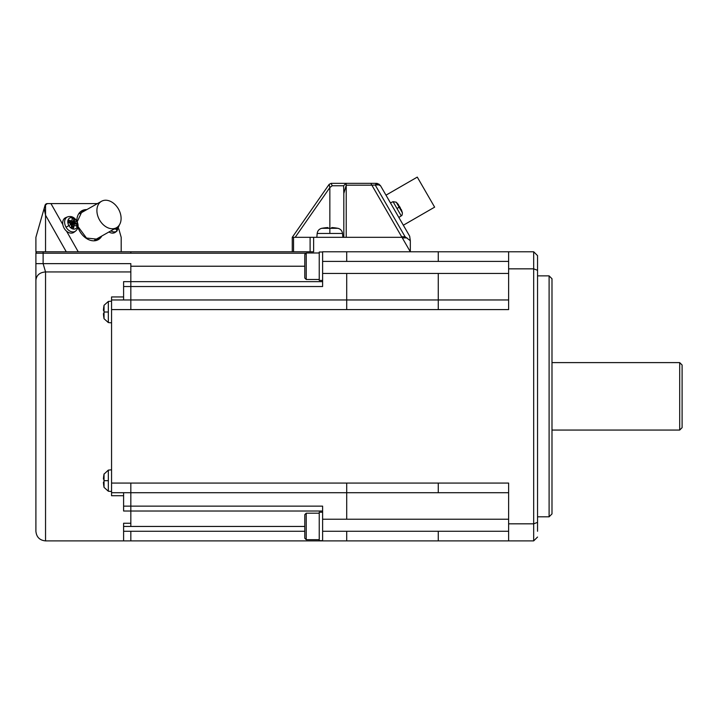 <?xml version="1.0" encoding="UTF-8"?>
<svg xmlns="http://www.w3.org/2000/svg" width="718" height="718" viewBox="0 0 718 718"><rect width="100%" height="100%" fill="white"/><g stroke="black" fill="none" stroke-linecap="round" stroke-linejoin="round"><path stroke-width="1.08" d="M508.622 261.406L438.267 261.406L438.267 251.776L533.68 251.776L537.54 255.626L537.54 531.257M537.54 255.626L537.54 270.309L533.68 268.846L533.68 523.826L537.54 522.363L537.54 531.248M533.68 251.776L533.68 268.846L508.622 268.846L508.622 309.593L438.267 309.593L438.267 299.962L508.622 299.962L346.713 299.962L438.267 299.962L346.713 299.962L346.713 273.459L322.615 273.459M537.54 537.046L533.68 540.896L533.68 523.826L508.622 523.826L508.622 483.07L346.713 483.07L346.713 492.71L508.622 492.71L111.559 492.71L111.559 483.07L346.713 483.07M533.68 540.896L508.622 540.896L508.622 523.826M508.622 251.776L508.622 268.846M551.989 362.608L679.695 362.608L682.1 365.013L682.1 427.659L679.695 430.064L551.989 430.064M346.713 492.71L508.622 492.71L346.713 492.71L346.713 519.213L322.615 519.213M508.622 299.962L438.267 299.962L438.267 273.459L346.713 273.459M551.989 278.755L549.099 275.865L549.099 516.807L551.989 513.917L551.989 278.755M679.695 362.626L679.695 430.046M508.622 540.896L130.829 540.896L130.829 531.257L304.791 531.257M438.267 251.776L322.615 251.776L322.615 286.527L123.604 286.527L123.604 299.962M322.615 252.009L320.416 252.009A56.785 49.174 90 0 0 319.241 252.027L319.241 280.442L322.615 280.442M322.615 540.896L322.615 506.136L123.604 506.136L123.604 511.019L322.615 511.019M295.197 237.317L329.849 187.56L332.219 185.756L331.106 183.341L376.376 183.341L375.317 185.181L405.096 236.752L410.319 240.701L410.319 251.776L401.972 237.317L313.631 237.317L313.631 251.776L37.345 251.776A1.445 1.445 0 0 0 35.9 253.221L35.9 531.257C36.474 537.109 39.687 540.322 45.539 540.896L130.829 540.896M67.528 216.899A8.185 5.888 -119.5 0 0 67.043 217.141A8.185 5.888 -119.5 0 0 66.065 227.22A8.185 5.888 -119.5 0 0 75.237 231.313A8.185 5.888 -119.5 0 0 75.614 231.052L74.026 232.246A8.437 6.067 -119.5 0 1 73.631 232.506A8.437 6.067 -119.5 0 1 66.568 231.187L78.226 251.776L121.189 251.776L121.189 237.317L118.766 228.827M346.713 309.593L111.559 309.593L111.559 299.962L346.713 299.962L346.713 309.593L438.267 309.593M304.791 538.249L304.791 514.635L306.236 513.19L306.236 539.694L304.791 538.249M130.829 483.07L130.829 523.234L123.604 523.234L123.604 531.257L130.829 531.257M322.615 540.654L319.241 540.654L319.241 512.239A56.785 49.174 -90 0 1 320.416 512.23L322.615 512.23M305.994 253.221L130.829 253.221L130.829 251.776L313.631 251.776M306.236 252.987L306.236 279.481L304.791 278.037L304.791 254.423L306.236 252.978L319.241 252.978M35.9 280.226L35.9 282.371L35.9 280.226C36.474 275.191 39.687 272.427 45.539 271.934L43.125 263.641L35.9 263.641M123.604 540.896L123.604 531.257M111.559 299.962L111.559 296.947L123.604 296.947M111.559 309.593L111.559 483.07M111.559 301.165L108.337 301.443L108.337 322.57L111.559 322.849M103.993 305.5A33.728 33.728 0 0 1 104.038 305.285L104.038 318.729A33.728 33.728 0 0 1 103.993 318.514M103.437 310.436A33.692 33.692 0 0 1 104.029 305.5A33.692 33.692 0 0 0 103.437 310.436L104.029 310.436A33.1 33.1 0 0 0 104.029 313.569L103.437 313.569L104.029 313.569A33.1 33.1 0 0 1 104.029 310.436L103.437 310.436M104.029 318.514A33.692 33.692 0 0 1 103.437 313.569M45.539 540.896L45.539 271.934L130.829 271.934L130.829 281.644L123.604 281.644L123.604 286.527M130.829 271.934L130.829 263.641L43.125 263.641L43.125 253.221L35.9 253.221M322.615 281.644L130.829 281.644L130.829 309.593M123.604 492.71L123.604 506.136M123.604 495.725L111.559 495.725L111.559 492.71M111.559 469.823L108.337 470.102L108.337 491.229L111.559 491.507M103.437 479.094L104.029 479.094L103.437 479.094A33.692 33.692 0 0 1 104.029 474.158M104.029 479.094A33.1 33.1 0 0 0 104.029 482.227L103.437 482.227L104.029 482.227M104.029 487.172A33.692 33.692 0 0 1 103.437 482.227M66.262 251.776L45.539 215.176L45.539 251.776M66.568 231.187A8.437 6.067 -119.5 0 1 62.825 224.563L50.942 203.58L47.424 203.58A2.405 2.405 0 0 0 45.539 204.495L45.539 215.176L44.121 208.552L35.9 237.317L35.9 251.776L37.345 251.776M62.825 224.563A8.437 6.067 -119.5 0 1 65.185 217.904A8.437 6.067 -119.5 0 1 65.688 217.653M70.283 223.72L74.385 219.546A21.675 12.565 117.2 0 1 74.492 221.099A21.639 16.711 92.9 0 1 74.816 222.104A21.639 16.577 26 0 1 75.516 222.876A21.675 12.296 2.3 0 1 76.808 223.72L71.118 225.165M68.982 220.614L68.856 222.813A21.675 8.957 -169.7 0 1 70.561 223.424A21.639 10.86 -144.4 0 1 71.351 224.151A21.639 10.994 -96.2 0 1 71.585 225.201A21.675 9.226 -70.7 0 1 71.27 226.987L73.568 228.01A21.675 12.197 119.2 0 0 73.99 226.269A21.639 8.329 142.1 0 0 74.484 225.542A21.639 2.253 172.5 0 1 75.264 225.524A21.675 8.58 -171.6 0 1 76.557 226.251L76.808 223.72M74.385 219.546L72.087 218.523A21.675 8.858 -68.8 0 1 72.087 220.031A21.639 2.612 -52.6 0 1 71.683 220.704L69.431 223.011M74.492 221.099L70.858 223.693M75.614 231.052C78.468 228.441 78.854 225.066 76.772 220.929L71.306 224.106M75.516 222.876L71.468 224.68M74.484 225.542L71.405 226.278M73.99 226.269L71.324 226.708M69.045 222.876L70.813 220.785A21.675 11.919 0.4 0 0 69.099 220.291L69.045 220.444M70.813 220.785A21.639 7.97 -22.3 0 1 71.683 220.704M45.539 204.495L44.148 208.696M45.037 205.33L44.121 208.552L45.037 205.33A2.405 2.405 0 0 1 47.352 203.58L49.156 203.58L47.352 203.58L45.037 205.33A2.405 2.405 0 0 1 47.352 203.58L47.424 203.58M50.942 203.58L97.46 203.58M116.765 230.577L116.307 228.988M86.851 209.593A16.622 11.964 60.5 0 0 76.835 221.027M77.939 227.274A16.622 11.964 60.5 0 0 89.606 240.054A16.622 11.964 60.5 0 0 101.803 236.007M115.329 232.273A8.437 6.067 -119.5 0 1 114.979 232.506A8.437 6.067 -119.5 0 1 108.957 231.959M97.504 215.023A15.177 10.923 -119.5 0 1 101.776 201.148A15.177 10.923 -119.5 0 1 120.498 213.964A15.177 10.923 -119.5 0 1 116.63 227.615A15.177 10.923 -119.5 0 1 97.504 215.023M343.617 185.756L343.823 193.447L346.229 185.181L346.121 183.341L343.617 185.756L332.219 185.756L343.617 185.756M292.262 251.776L292.262 237.317L329.131 184.373L329.849 187.56L329.849 228.243M292.262 237.317L310.104 237.317L310.104 251.776M313.631 237.317L310.104 237.317M343.823 237.317L343.823 193.447M331.106 183.341L329.131 184.373M342.854 237.317L342.522 233.458L317.176 233.458L316.835 237.317M329.849 233.458L329.849 228.297L321.781 228.297A40.477 40.477 0 0 1 322.041 228.243M337.648 228.243A40.477 40.477 0 0 1 337.909 228.297L329.849 228.297M337.648 228.288A40.432 40.432 0 0 0 331.725 227.57L331.725 228.288A39.714 39.714 0 0 0 327.964 228.288L327.964 227.57A40.432 40.432 0 0 0 322.041 228.288M331.725 227.57L331.725 228.288A39.714 39.714 0 0 0 327.964 228.288L327.964 227.57M370.811 183.341L371.87 185.181L378.637 184.867L380.549 185.756L409.673 236.195L410.319 240.701M401.972 237.317L371.87 185.181L346.229 185.181L346.229 237.317M375.846 183.862L377.901 183.952L378.637 184.867M377.901 183.952L376.376 183.341L377.488 183.476M397.431 214.996L404.054 226.466L403.336 225.219L434.632 207.152L417.284 177.104L385.988 195.17L380.549 185.756L378.673 183.925M404.054 226.466L409.673 236.195M396.955 208.444L401.227 215.84L398.876 217.5L390.448 202.889L393.051 201.677L396.955 208.444L399.181 207.26L396.264 202.207L398.499 204.693M385.27 193.923L391.893 205.393M399.998 207.26A21.639 20.185 -60.6 0 1 400.447 208.202A21.675 16.164 -39.2 0 1 400.877 209.629L401.326 209.566A21.639 6.713 161.1 0 1 401.425 209.898A21.675 14.252 158.2 0 1 401.739 211.128L400.671 209.279A21.675 14.8 -38.4 0 0 400.303 207.951A21.639 19.494 -55 0 0 399.863 207.044A21.639 20.185 -179.4 0 0 399.28 206.183A21.675 16.164 159.2 0 0 398.257 205.097L397.287 203.409A21.675 15.661 -38.9 0 1 398.257 204.406A21.639 8.517 -41.5 0 1 398.508 204.702M401.47 209.979A21.639 8.517 161.5 0 0 401.344 209.611L402.385 212.797L399.181 207.26A21.684 0.987 150 0 1 399.863 207.044M508.622 273.459L438.267 273.459M322.615 531.257L508.622 531.257M508.622 519.213L346.713 519.213M438.267 492.71L438.267 483.07M438.267 531.257L438.267 540.896M438.267 261.406L346.713 261.406L346.713 251.776M346.713 261.406L322.615 261.406M346.713 531.257L346.713 540.896M123.604 526.447L130.829 526.447L130.829 523.234M130.829 526.447L304.791 526.447M108.337 312.007L104.038 312.007M130.829 253.221L43.125 253.221L43.125 251.776M130.829 266.225L304.791 266.225M108.337 480.665L103.993 480.665M104.038 473.952L104.038 487.378L108.337 491.229M66.065 227.22L68.865 225.605A6.121 4.407 -119.5 0 1 69.601 218.066A6.121 4.407 -119.5 0 1 76.458 221.126A6.121 4.407 -119.5 0 1 75.722 228.656A6.121 4.407 -119.5 0 1 68.865 225.605L71.351 224.151M84.437 210.957A15.661 11.273 60.5 0 0 81.78 211.909L77.221 221.79M402.313 237.9L407.052 237.9M293.554 251.776L293.554 237.317M401.649 236.752L405.096 236.752M96.993 239.282A15.661 11.273 60.5 0 0 99.389 237.38M116.576 231.313A8.185 5.888 -119.5 0 1 110.877 230.873M118.838 225.676A6.121 4.407 -119.5 0 1 114.252 228.961M537.54 516.807L549.099 516.807M306.236 513.19L319.241 513.19M108.337 301.443L104.038 305.285M108.337 470.102L103.993 474.158M79.671 213.659L101.525 201.282M119.403 224.869L116.962 231.052L115.374 232.246M321.781 228.297C319.115 229.006 317.571 230.729 317.176 233.458M401.227 215.849C401.901 215.894 402.277 214.879 402.385 212.797M319.241 539.694L306.236 539.694M96.347 239.659L97.217 239.166L86.492 238.053L78.047 226.61M319.241 279.481L306.236 279.481M116.478 227.705L94.632 240.072M65.751 217.626L67.591 216.872C71.217 215.777 74.277 217.132 76.772 220.929M549.099 275.865L537.54 275.865M104.038 318.729L108.337 322.57M342.522 233.458C342.118 230.729 340.583 229.006 337.909 228.297M396.264 202.207L393.051 201.677"/></g></svg>
